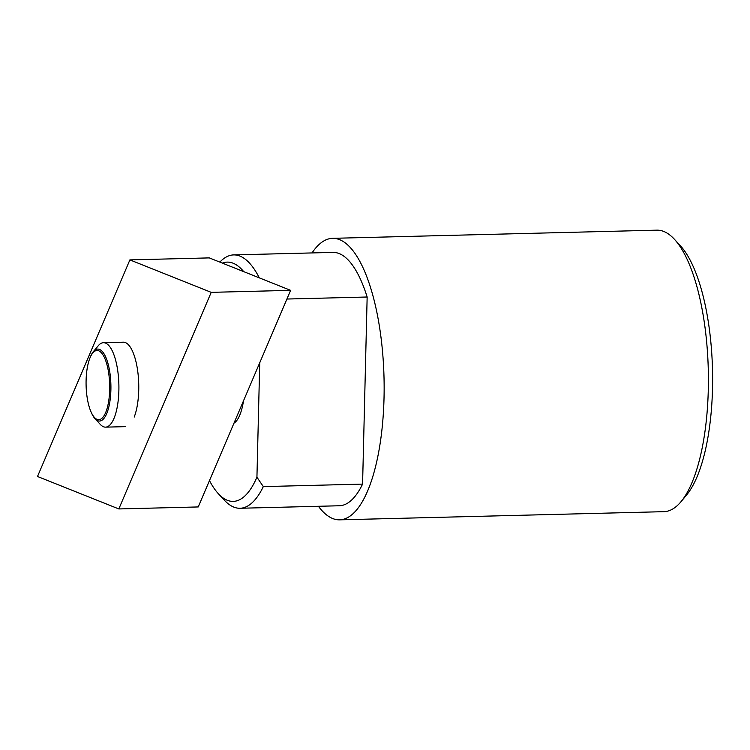 <?xml version="1.0" encoding="UTF-8"?>
<svg xmlns="http://www.w3.org/2000/svg" width="750" height="750" viewBox="0 0 750 750"><rect width="100%" height="100%" fill="white"/><g stroke="black" fill="none" stroke-linecap="round" stroke-linejoin="round"><path stroke-width="1.12" d="M312.037 252.928A140.794 47.925 88.6 0 1 332.569 238.331L656.822 230.166A140.794 47.925 88.6 0 1 663.778 231.459A140.794 47.925 88.6 0 1 674.409 239.269A140.794 47.925 88.6 0 1 708.281 369.713A140.794 47.925 88.6 0 1 681.019 501.684A140.794 47.925 88.6 0 1 663.909 511.669L339.656 519.834A140.794 47.925 88.6 0 1 332.709 518.541A140.794 47.925 88.6 0 1 318.422 506.287M674.409 239.269L680.325 245.691A133.763 45.525 88.6 0 1 712.5 369.6A133.763 45.525 88.6 0 1 686.597 494.981L681.019 501.684M332.569 238.331A140.794 47.925 88.6 0 1 339.525 239.634A140.794 47.925 88.6 0 1 384.15 388.069A140.794 47.925 88.6 0 1 339.656 519.834M240.047 508.266A126.722 43.134 88.6 0 0 263.316 486.609L362.578 484.106A126.722 43.134 88.6 0 1 339.3 505.763L240.047 508.266A126.722 43.134 88.6 0 1 233.784 507.094A126.722 43.134 88.6 0 1 224.222 500.062L218.306 493.65A119.681 40.734 88.6 0 1 209.475 480.591M263.316 486.609L256.931 477.188A119.681 40.734 88.6 0 1 227.334 500.287A119.681 40.734 88.6 0 1 218.306 493.65M89.822 358.312L90.253 357.225A35.991 12.253 88.6 0 1 93.356 351.637L98.306 345.684A42.244 14.381 88.6 0 1 103.444 342.694A42.244 14.381 88.6 0 1 105.525 343.078A42.244 14.381 88.6 0 1 118.913 387.609A42.244 14.381 88.6 0 1 105.562 427.144A42.244 14.381 88.6 0 1 103.481 426.75A42.244 14.381 88.6 0 1 100.294 424.406L95.044 418.716A35.991 12.253 88.6 0 1 91.659 413.287L91.181 412.228A34.613 11.784 -91.4 0 0 103.003 417.188A34.613 11.784 -91.4 0 0 109.669 389.784A34.613 11.784 -91.4 0 0 102.975 354.891A34.613 11.784 -91.4 0 0 89.822 358.312A34.613 11.784 -91.4 0 0 86.1 380.381A34.613 11.784 -91.4 0 0 91.181 412.228M243.488 400.847A42.244 14.381 88.6 0 1 233.972 423.159M93.356 351.637A35.991 12.253 88.6 0 1 99.506 349.416A35.991 12.253 88.6 0 1 110.888 389.953A35.991 12.253 88.6 0 1 97.763 420.712A35.991 12.253 88.6 0 1 95.044 418.716M222.347 263.1A119.681 40.734 88.6 0 1 233.128 263.212A119.681 40.734 88.6 0 1 243.712 271.631M219.853 262.106A126.722 43.134 88.6 0 1 233.663 254.906A126.722 43.134 88.6 0 1 239.916 256.078A126.722 43.134 88.6 0 1 259.312 277.856M286.922 299.034L367.153 297.009A126.722 43.134 88.6 0 0 339.178 253.575A126.722 43.134 88.6 0 0 332.925 252.403L233.663 254.906M256.931 477.188L259.734 362.766M362.578 484.106L367.153 297.009M121.228 342.684A42.244 14.381 88.6 0 1 132.544 351.291A42.244 14.381 88.6 0 1 138.731 390.15A42.244 14.381 88.6 0 1 134.194 417.084M211.209 292.35L118.819 508.941L37.5 476.484L129.891 259.894L211.209 292.35L290.625 290.353L209.297 257.897L129.891 259.894M118.819 508.941L198.234 506.944L290.625 290.353M125.419 426.647L105.562 427.144M123.291 342.188L103.444 342.694"/></g></svg>
